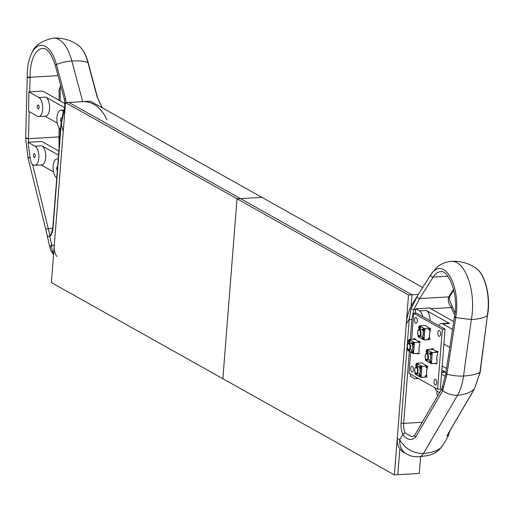<?xml version="1.0" encoding="UTF-8"?>
<svg xmlns="http://www.w3.org/2000/svg" width="513" height="513" viewBox="0 0 513 513"><rect width="100%" height="100%" fill="white"/><g stroke="black" fill="none" stroke-linecap="round" stroke-linejoin="round"><path stroke-width="0.77" d="M65.517 102.645L51.358 282.554L222.86 378.716L237.019 198.813L65.517 102.645L68.954 102.446L240.456 198.614L261.938 197.37L422.712 287.511M408.528 294.975L411.965 294.776L240.456 198.614L261.938 197.37L90.429 101.202L68.954 102.446L240.456 198.614L237.019 198.813L222.86 378.716L394.369 474.878L408.528 294.975L237.019 198.813L240.456 198.614L411.965 294.776L411.054 306.325L411.965 294.776L418.384 294.404M418.589 373.74A3.495 1.622 -93.3 0 0 418.974 373.817A3.495 1.622 -93.3 0 0 419.762 373.297M419.416 367.263A3.495 1.622 -93.3 0 0 418.57 366.84A3.495 1.622 -93.3 0 0 418.198 366.955M420.731 376.606A1.071 0.494 86.7 0 1 420.513 376.734A1.071 0.494 86.7 0 1 420.371 376.702A1.071 0.494 86.7 0 1 420.301 376.651M420.192 374.714A1.071 0.494 86.7 0 1 420.391 374.605A1.071 0.494 86.7 0 1 420.622 374.708M416.716 374.349A1.071 0.494 86.7 0 1 416.492 374.484A1.071 0.494 86.7 0 1 416.351 374.445A1.071 0.494 86.7 0 1 416.28 374.4M421.397 368.174A1.071 0.494 86.7 0 1 421.179 368.302A1.071 0.494 86.7 0 1 421.032 368.27A1.071 0.494 86.7 0 1 420.968 368.219M420.852 366.282A1.071 0.494 86.7 0 1 421.051 366.173A1.071 0.494 86.7 0 1 421.288 366.276M417.377 365.916A1.071 0.494 86.7 0 1 417.159 366.051A1.071 0.494 86.7 0 1 417.011 366.013A1.071 0.494 86.7 0 1 416.947 365.968M416.832 364.025A1.071 0.494 86.7 0 1 417.037 363.916A1.071 0.494 86.7 0 1 417.268 364.025M419.281 374.952A0.968 0.449 86.7 0 1 419.538 374.753L420.397 374.702A0.968 0.449 86.7 0 1 420.827 375.208M420.878 376.087A0.968 0.449 86.7 0 1 420.506 376.638A0.968 0.449 86.7 0 1 420.378 376.606M416.357 374.355A0.968 0.449 -93.3 0 0 416.485 374.387A0.968 0.449 -93.3 0 0 416.857 373.842L416.492 374.484M421.045 368.174A0.968 0.449 -93.3 0 0 421.173 368.206A0.968 0.449 -93.3 0 0 421.539 367.654M421.487 366.776A0.968 0.449 -93.3 0 0 421.058 366.269L420.198 366.32A0.968 0.449 86.7 0 1 420.705 367.263A0.968 0.449 86.7 0 1 420.314 368.257A0.968 0.449 86.7 0 1 420.185 368.225A0.968 0.449 86.7 0 1 420.038 368.084M415.928 364.268A0.968 0.449 86.7 0 1 416.178 364.063L417.037 364.012A0.968 0.449 86.7 0 1 417.473 364.519M417.524 365.403A0.968 0.449 86.7 0 1 417.152 365.955A0.968 0.449 86.7 0 1 417.024 365.923M415.35 367.808A3.399 1.577 86.7 0 1 416.255 367.071A3.399 1.577 86.7 0 1 416.71 367.18A3.399 1.577 86.7 0 1 418.037 370.861A3.399 1.577 86.7 0 1 416.652 373.855L418.967 373.72A3.399 1.577 -93.3 0 0 420.275 371.713M420.109 368.776A3.399 1.577 -93.3 0 0 418.576 366.936L416.255 367.071C415.658 366.571 415.132 367.565 414.664 370.053C415.325 373.349 415.985 374.618 416.652 373.855A3.399 1.577 86.7 0 1 416.197 373.74A3.399 1.577 86.7 0 1 415.665 373.227M419.371 376.516A0.968 0.449 86.7 0 0 419.519 376.657A0.968 0.449 86.7 0 0 419.647 376.689L419.538 374.753A0.968 0.449 86.7 0 1 419.666 374.785A0.968 0.449 86.7 0 1 420.044 375.837A0.968 0.449 86.7 0 1 419.647 376.689L421.019 377.356L421.891 366.301L416.582 363.23L421.994 362.915L427.278 366.256M427.169 367.68L427.015 369.642L426.585 369.668L426.54 375.631M427.111 375.593L425.348 375.612L426.258 375.753L426.156 377.068L425.245 376.927L425.348 375.612M427.188 377.01L426.156 377.068M427.848 366.224L426.085 366.244L425.982 367.558L426.893 367.699L426.996 366.385L426.085 366.244M427.925 367.635L426.893 367.699M427.303 365.987L421.757 366.32L420.891 377.299L425.989 377.068M420.923 377.414L419.724 376.683M416.024 373.695A0.968 0.449 86.7 0 1 415.626 374.439L419.326 376.504M427.265 365.872L421.757 366.32M416.582 363.23L421.737 366.269M420.968 377.427L426.425 377.049M426.309 373.163L426.72 373.393M411.131 349.994A3.495 1.622 -93.3 0 0 411.516 350.071A3.495 1.622 -93.3 0 0 412.305 349.545M411.958 343.518A3.495 1.622 -93.3 0 0 411.112 343.088A3.495 1.622 -93.3 0 0 410.74 343.21M409.259 350.603A1.071 0.494 86.7 0 1 409.034 350.732A1.071 0.494 86.7 0 1 408.823 350.648M409.374 340.279A1.071 0.494 86.7 0 1 409.579 340.17A1.071 0.494 86.7 0 1 409.81 340.273M409.919 342.171A1.071 0.494 86.7 0 1 409.701 342.299A1.071 0.494 86.7 0 1 409.489 342.216M412.734 350.963A1.071 0.494 86.7 0 1 412.933 350.854A1.071 0.494 86.7 0 1 413.164 350.963M413.273 352.854A1.071 0.494 86.7 0 1 413.055 352.989A1.071 0.494 86.7 0 1 412.843 352.906M413.395 342.53A1.071 0.494 86.7 0 1 413.593 342.421A1.071 0.494 86.7 0 1 413.831 342.53M413.94 344.422A1.071 0.494 86.7 0 1 413.722 344.556A1.071 0.494 86.7 0 1 413.51 344.473M408.649 350.661A1.167 0.539 -93.3 0 0 409.412 350.097A0.968 0.449 86.7 0 1 409.028 350.635L408.168 350.687A0.968 0.449 86.7 0 1 407.893 350.514M408.47 340.517A0.968 0.449 86.7 0 1 408.72 340.318A0.968 0.449 86.7 0 1 409.227 341.26A0.968 0.449 86.7 0 1 408.835 342.254L409.695 342.203A0.968 0.449 -93.3 0 0 410.067 341.652M410.015 340.773A0.968 0.449 -93.3 0 0 409.579 340.266L408.72 340.318L408.277 341.049A0.872 0.404 86.7 0 1 408.951 340.67A0.872 0.404 86.7 0 1 408.835 342.133A0.872 0.404 86.7 0 1 408.29 341.062L408.835 342.254A0.968 0.449 86.7 0 1 408.56 342.081M411.824 351.206A0.968 0.449 86.7 0 1 412.08 351.001A0.968 0.449 86.7 0 1 412.587 351.944A0.968 0.449 86.7 0 1 412.189 352.944L413.048 352.893A0.968 0.449 -93.3 0 0 413.42 352.341M413.369 351.456A0.968 0.449 -93.3 0 0 412.939 350.95L412.08 351.001L411.638 351.738L412.189 352.944A0.968 0.449 86.7 0 1 411.913 352.771M412.484 342.774A0.968 0.449 86.7 0 1 412.741 342.569L413.6 342.517A0.968 0.449 86.7 0 1 414.029 343.024M414.081 343.909A0.968 0.449 86.7 0 1 413.715 344.46L412.856 344.505A0.968 0.449 86.7 0 1 412.58 344.338M407.893 344.056A3.399 1.577 86.7 0 1 408.797 343.319A3.399 1.577 86.7 0 1 410.56 347.59A3.399 1.577 86.7 0 1 409.194 350.103L411.509 349.975A3.399 1.577 -93.3 0 0 412.818 347.968M412.651 345.025A3.399 1.577 -93.3 0 0 411.118 343.184L408.797 343.319C408.201 342.819 407.675 343.813 407.207 346.301C407.867 349.603 408.528 350.873 409.194 350.103A3.399 1.577 86.7 0 1 408.207 349.475M414.799 339.311L418.204 341.222M413.51 353.675L414.433 342.556L419.846 342.242L419.557 345.897L419.127 345.916L418.974 353.297L413.51 353.675L412.266 352.938M415.735 338.888L414.703 338.946A0.68 0.577 119.3 0 0 414.049 339.638L414.671 339.317M414.703 338.946L414.074 338.593A0.68 0.577 -60.7 0 0 413.42 339.285L414.049 339.638M419.243 353.572L417.973 353.419M417.556 353.656A0.68 0.577 -60.7 0 1 417.127 353.47M417.627 353.438A0.68 0.577 119.3 0 0 418.178 354.008M420.198 341.389L419.166 341.446A0.68 0.577 119.3 0 0 418.512 342.139L419.14 341.825M418.512 342.139L417.89 341.793A0.68 0.577 -60.7 0 1 418.544 341.1L419.166 341.446M413.427 339.228L409.124 339.478L414.299 342.569L419.846 342.242M419.262 341.818L419.807 342.12M409.124 339.478L408.964 340.299L409.047 339.548M411.868 352.758L408.175 350.687M418.974 353.297L413.414 353.579M418.852 349.411L419.262 349.642M422.366 329.782A3.495 1.622 -93.3 0 0 421.987 329.474A3.495 1.622 -93.3 0 0 421.519 329.359A3.495 1.622 -93.3 0 0 421.147 329.474M421.539 336.265A3.495 1.622 -93.3 0 0 421.923 336.336A3.495 1.622 -93.3 0 0 422.712 335.816M419.781 326.544A1.071 0.494 86.7 0 1 419.987 326.435A1.071 0.494 86.7 0 1 420.128 326.473A1.071 0.494 86.7 0 1 420.218 326.544M420.327 328.435A1.071 0.494 86.7 0 1 420.109 328.57A1.071 0.494 86.7 0 1 419.897 328.487M423.802 328.801A1.071 0.494 86.7 0 1 424.001 328.692A1.071 0.494 86.7 0 1 424.148 328.724A1.071 0.494 86.7 0 1 424.238 328.795M424.347 330.693A1.071 0.494 86.7 0 1 424.129 330.821A1.071 0.494 86.7 0 1 423.918 330.738M419.666 336.868A1.071 0.494 86.7 0 1 419.442 337.003A1.071 0.494 86.7 0 1 419.23 336.919M423.142 337.233A1.071 0.494 86.7 0 1 423.34 337.124A1.071 0.494 86.7 0 1 423.481 337.163A1.071 0.494 86.7 0 1 423.571 337.227M423.68 339.125A1.071 0.494 86.7 0 1 423.462 339.26A1.071 0.494 86.7 0 1 423.251 339.17M418.877 326.787A0.968 0.449 86.7 0 1 419.127 326.582L419.987 326.531A0.968 0.449 86.7 0 1 420.121 326.569A0.968 0.449 86.7 0 1 420.423 327.037M420.474 327.922A0.968 0.449 86.7 0 1 420.102 328.474L419.243 328.525A0.968 0.449 86.7 0 1 419.115 328.493A0.968 0.449 86.7 0 1 418.967 328.352M424.437 329.295A0.968 0.449 -93.3 0 0 424.142 328.82A0.968 0.449 -93.3 0 0 424.007 328.788L423.148 328.839A0.968 0.449 86.7 0 1 423.283 328.871A0.968 0.449 86.7 0 1 423.661 329.923A0.968 0.449 86.7 0 1 423.263 330.776A0.968 0.449 86.7 0 1 422.988 330.603M422.892 329.038A0.968 0.449 86.7 0 1 423.148 328.839L423.263 330.776L424.123 330.725A0.968 0.449 -93.3 0 0 424.488 330.173M422.276 339.022L418.608 336.983L419.435 336.906A0.968 0.449 -93.3 0 0 419.807 336.361L419.442 337.003M422.231 337.477A0.968 0.449 86.7 0 1 422.488 337.272L423.347 337.221A0.968 0.449 86.7 0 1 423.475 337.253A0.968 0.449 86.7 0 1 423.776 337.727M423.828 338.606A0.968 0.449 86.7 0 1 423.456 339.157L422.597 339.208A0.968 0.449 86.7 0 1 422.468 339.176A0.968 0.449 86.7 0 1 422.321 339.035M423.052 331.295A3.399 1.577 -93.3 0 0 421.981 329.57A3.399 1.577 -93.3 0 0 421.526 329.455L419.204 329.59A3.399 1.577 86.7 0 1 419.66 329.699A3.399 1.577 86.7 0 1 420.987 333.379A3.399 1.577 86.7 0 1 419.602 336.374A3.399 1.577 86.7 0 1 419.147 336.259A3.399 1.577 86.7 0 1 418.614 335.746M418.3 330.327A3.399 1.577 86.7 0 1 419.204 329.59C418.704 328.064 416.306 333.052 418.986 336.227L421.917 336.239A3.399 1.577 -93.3 0 0 423.225 334.232M430.118 330.199L429.965 332.161L429.535 332.187L429.49 338.15M422.597 339.208L422.488 337.272A0.968 0.449 86.7 0 1 422.616 337.304A0.968 0.449 86.7 0 1 422.994 338.356A0.968 0.449 86.7 0 1 422.597 339.208L423.969 339.875L424.841 328.82L419.474 325.781L424.687 328.788L430.215 328.391L426.669 326.666M430.798 328.743L429.035 328.762L428.932 330.077L429.843 330.218L429.945 328.904L429.035 328.762M430.875 330.16L429.843 330.218M430.061 338.118L428.297 338.138L429.208 338.272L429.105 339.587L428.195 339.446L428.297 338.138M430.138 339.529L429.105 339.587M430.215 328.391L424.706 328.839L423.841 339.818L428.939 339.593M423.873 339.939L422.674 339.208M419.531 325.749L424.944 325.434L426.688 326.409M423.918 339.946L429.375 339.574M429.259 335.682L429.67 335.912M429.823 353.534A3.495 1.622 -93.3 0 0 428.977 353.104A3.495 1.622 -93.3 0 0 428.605 353.226M428.996 360.011A3.495 1.622 -93.3 0 0 429.381 360.088A3.495 1.622 -93.3 0 0 430.17 359.562M431.805 354.438A1.071 0.494 86.7 0 1 431.587 354.573A1.071 0.494 86.7 0 1 431.375 354.489M431.26 352.546A1.071 0.494 86.7 0 1 431.459 352.437A1.071 0.494 86.7 0 1 431.696 352.546M431.138 362.871A1.071 0.494 86.7 0 1 430.92 363.005A1.071 0.494 86.7 0 1 430.708 362.922M430.599 360.979A1.071 0.494 86.7 0 1 430.798 360.87A1.071 0.494 86.7 0 1 431.029 360.979M427.784 352.187A1.071 0.494 86.7 0 1 427.566 352.316A1.071 0.494 86.7 0 1 427.355 352.232M427.239 350.296A1.071 0.494 86.7 0 1 427.444 350.187A1.071 0.494 86.7 0 1 427.675 350.289M427.124 360.62A1.071 0.494 86.7 0 1 426.899 360.754A1.071 0.494 86.7 0 1 426.688 360.665M431.946 353.925A0.968 0.449 86.7 0 1 431.58 354.477L430.721 354.528A0.968 0.449 86.7 0 1 430.445 354.355M430.349 352.79A0.968 0.449 86.7 0 1 430.606 352.585L431.465 352.534A0.968 0.449 86.7 0 1 431.895 353.04M431.234 361.473A0.968 0.449 -93.3 0 0 430.805 360.972L429.945 361.017A0.968 0.449 86.7 0 1 430.445 362.242A0.968 0.449 86.7 0 1 430.054 362.96A0.968 0.449 86.7 0 1 429.779 362.787M431.298 363.653L430.061 362.96L430.914 362.909A0.968 0.449 -93.3 0 0 431.286 362.358M427.88 350.789A0.968 0.449 -93.3 0 0 427.444 350.283L426.585 350.334A0.968 0.449 86.7 0 1 427.092 351.552A0.968 0.449 86.7 0 1 426.701 352.271A0.968 0.449 86.7 0 1 426.425 352.098M426.335 350.539A0.968 0.449 86.7 0 1 426.585 350.334L426.585 353.342L426.681 352.271L427.56 352.219A0.968 0.449 -93.3 0 0 427.932 351.668M426.515 360.677A1.167 0.539 -93.3 0 0 427.278 360.113A0.968 0.449 86.7 0 1 426.893 360.652L426.034 360.703A0.968 0.449 86.7 0 1 425.758 360.53M430.51 355.041A3.399 1.577 -93.3 0 0 428.983 353.2L426.662 353.335A3.399 1.577 86.7 0 1 428.426 357.606A3.399 1.577 86.7 0 1 427.06 360.126A3.399 1.577 86.7 0 1 426.072 359.491M425.758 354.073A3.399 1.577 86.7 0 1 426.662 353.335C426.284 352.764 425.758 353.624 425.091 355.926C425.501 359.228 426.162 360.626 427.06 360.126L429.375 359.991A3.399 1.577 -93.3 0 0 430.683 357.984M432.664 349.327L436.069 351.238M436.717 359.427L437.127 359.658L436.698 359.684L436.993 355.939L437.422 355.913L437.711 352.258L432.164 352.591L431.427 363.627L432.26 352.45L437.711 352.258M438.064 351.405L437.031 351.469A0.68 0.577 119.3 0 0 436.377 352.155L437.005 351.841M436.377 352.155L435.755 351.809A0.68 0.577 -60.7 0 1 436.409 351.116L437.031 351.469M437.108 363.589L435.838 363.435M435.422 363.672A0.68 0.577 -60.7 0 1 434.992 363.486M435.492 363.454A0.68 0.577 119.3 0 0 436.044 364.025M433.6 348.904L432.568 348.962A0.68 0.577 119.3 0 0 431.914 349.654L432.536 349.34M432.568 348.962L431.94 348.609A0.68 0.577 -60.7 0 0 431.286 349.302L431.914 349.654M437.127 351.835L437.672 352.136M426.989 349.494L432.145 352.54L426.989 349.494L431.292 349.244M431.375 363.698L436.839 363.313L431.375 363.698L430.131 362.954M426.072 360.735L429.747 362.8L426.04 360.703A0.968 0.449 86.7 0 0 426.425 359.985A0.968 0.449 86.7 0 0 426.431 359.966M437.127 359.658L436.839 363.313M417.306 321.151A2.911 1.347 86.7 0 1 416.133 323.312A2.911 1.347 86.7 0 1 414.619 320.478A2.911 1.347 86.7 0 1 415.799 317.489A2.911 1.347 86.7 0 1 417.306 321.151M413.472 369.873A2.911 1.347 86.7 0 1 412.298 372.034A2.911 1.347 86.7 0 1 410.785 369.2A2.911 1.347 86.7 0 1 411.965 366.218A2.911 1.347 86.7 0 1 413.472 369.873M440.532 334.175A2.911 1.347 86.7 0 1 439.359 336.329A2.911 1.347 86.7 0 1 437.845 333.501A2.911 1.347 86.7 0 1 439.025 330.513A2.911 1.347 86.7 0 1 440.532 334.175M436.698 382.897A2.911 1.347 86.7 0 1 435.524 385.058A2.911 1.347 86.7 0 1 434.011 382.223A2.911 1.347 86.7 0 1 435.191 379.235A2.911 1.347 86.7 0 1 436.698 382.897M410.676 352.104L409.008 373.246L437.595 389.271L440.346 389.11L445.066 329.141L442.315 329.301L413.728 313.276L411.676 339.33M413.728 313.276L416.479 313.116L445.066 329.141M437.595 389.271L442.315 329.301M437.012 391.124L436.922 392.24A5.829 4.95 -60.7 0 0 437.794 395.715M407.418 454.48A17.48 14.851 -60.7 0 1 406.649 454.082L404.161 452.69A17.48 14.851 -60.7 0 1 397.248 438.333L399.736 439.731L400.672 441.52L405.341 446.938C410.881 451.453 416.941 453.614 423.514 453.428C432.074 452.864 438.147 450.664 441.738 446.836L443.264 444.636M454.524 316.418L455.73 317.316L455.711 317.65L454.794 317.278L454.524 316.386C459.167 296.552 448.715 269.319 440.584 271.685A30.485 14.127 -93.3 0 0 433.184 277.052L419.653 298.572L413.747 309.705L411.856 319.496A1.943 0.487 -175.5 0 1 409.246 319.092L406.258 323.85L397.248 438.333M406.258 323.85C406.931 316.155 409.047 309.403 412.612 303.587L431.183 274.038A19.423 14.428 32.2 0 0 430.926 274.468A33.723 15.627 86.7 0 1 450.183 276.796A33.723 15.627 86.7 0 1 455.73 317.316M438.807 325.64A9.709 4.502 86.7 0 1 441.379 323.568A9.709 4.502 86.7 0 1 442.681 323.895L452.549 329.429M441.379 323.568L448.253 323.171A9.709 4.502 86.7 0 1 449.555 323.498L426.329 310.474A9.709 4.502 86.7 0 1 430.118 320.766M426.329 310.474L419.454 310.872A9.709 4.502 86.7 0 1 422.731 316.624M440.968 390.29L439.494 392.548L437.371 391.355A9.709 4.502 86.7 0 1 434.71 387.655M441.687 372.053L444.418 371.893A9.709 4.502 86.7 0 1 445.72 372.22L441.847 370.046M417.14 377.805A9.709 4.502 86.7 0 1 415.44 378.658A9.709 4.502 86.7 0 1 414.145 378.337L410.394 376.234L410.56 374.118M419.454 310.872L415.716 308.775A19.423 8.997 -93.3 0 0 415.639 309.589L415.357 313.18M449.773 347.442L443.886 344.133M453.755 321.6L429.464 307.98L415.716 308.775M440.802 390.303A9.709 4.502 -93.3 0 0 441.436 389.22L442.975 386.334M445.451 376.324L441.526 374.118M446.547 368.437L442.168 365.974M454.922 313.975L454.12 314.02L454.935 313.905M454.12 314.02L451.286 307.531A1.943 0.898 -27.9 0 0 452.113 306.12L452.113 306.12A1.943 0.898 -27.9 0 0 452.1 306.094M430.773 308.717L451.286 307.531C448.445 303.516 447.612 299.97 448.792 296.886A1.943 1.443 32.2 0 0 449.85 296.322C450.048 298.656 447.092 294.879 452.113 306.12M480.187 372.092A1.943 0.712 -172.7 0 1 480.187 372.105A1.943 0.712 -172.7 0 1 479.95 372.387L487.35 316.085C491.127 298.528 485.74 274.275 475.827 268.03C468.472 263.131 460.379 260.893 451.549 261.322C441.796 262.38 437.281 266.927 436.069 268.081L431.183 274.038M487.132 315.982C483.259 317.97 477.994 319.163 471.338 319.561L455.717 317.656L446.881 374.458L442.719 390.759L415.594 437.153C411.298 441 407.04 440.103 402.82 434.453A12.626 5.848 86.7 0 1 401.07 422.962L409.246 319.092L411.041 308.698L417.402 295.988L430.926 274.468A1.943 1.443 -147.8 0 0 431.266 276.199A1.943 1.443 -147.8 0 0 433.184 277.052L447.811 276.206M447.413 434.986A1.943 1.411 -149.7 0 1 447.285 435.332L474.39 388.969L480.097 372.284M448.17 436.274L447.041 435.614L474.153 389.239M409.348 351.36L403.68 423.36A10.683 4.95 -93.3 0 0 405.161 433.087L411.644 436.64C413.991 435.986 415.049 435.454 414.799 435.056L414.793 435.056A1.943 1.411 30.3 0 0 415.594 437.153M415.639 309.589L413.747 309.705L411.041 308.698M445.835 373.522L441.873 388.751L442.706 390.784M445.803 373.31A1.943 0.686 8.7 0 0 445.797 373.336L445.835 373.945L446.881 374.458M455.204 311.699L454.46 311.282M406.649 454.082A17.48 14.851 -60.7 0 1 406.604 454.056A17.48 14.851 -60.7 0 1 399.736 439.731L402.82 434.453A1.943 1.09 155.9 0 1 405.161 433.087M58.046 75.642L30.068 77.264A30.485 14.127 86.7 0 1 42.502 48.485C43.381 49.293 48.26 45.086 55.333 65.478A1.943 0.699 -14.9 0 1 56.443 64.497A33.723 15.627 -93.3 0 0 32.281 52.204C34.775 45.336 41.842 40.642 53.467 38.122A40.2 18.622 86.7 0 1 71.839 60.97L82.696 101.651C92.962 101.401 101.055 107.461 106.993 119.83M62.047 123.357A1.943 0.487 4.5 0 0 61.002 123.71A1.943 0.487 4.5 0 0 61.22 123.96L63.24 131.527L54.231 246.009L51.742 244.611L50.864 245.387L49.96 247.785M56.834 256.41A17.48 14.851 -60.7 0 1 54.231 246.009M37.449 116.252A9.709 4.502 -93.3 0 0 38.744 116.573A9.709 4.502 -93.3 0 0 42.714 108.012A9.709 4.502 -93.3 0 0 38.924 97.508L28.895 91.885L28.561 111.263L37.449 116.252M38.744 116.573L45.619 116.175A9.709 4.502 -93.3 0 0 49.581 107.615A9.709 4.502 -93.3 0 0 45.798 97.111L64.51 107.602M63.868 110.43L62.15 110.532A9.709 4.502 -93.3 0 0 60.848 110.205A9.709 4.502 -93.3 0 0 56.885 118.657A9.709 4.502 -93.3 0 0 60.572 129.212M57.309 123.133L44.971 116.214M33.614 164.974A9.709 4.502 -93.3 0 0 34.91 165.301A9.709 4.502 -93.3 0 0 38.879 156.734A9.709 4.502 -93.3 0 0 35.089 146.231L28.035 142.281L30.209 158.645A9.709 4.502 86.7 0 0 30.626 160.319L31.492 163.782L33.614 164.974M34.91 165.301L41.784 164.904A9.709 4.502 -93.3 0 0 45.747 156.337A9.709 4.502 -93.3 0 0 41.963 145.833L58.533 155.125M58.213 159.203A9.709 4.502 -93.3 0 0 57.014 158.927A9.709 4.502 -93.3 0 0 53.051 167.379A9.709 4.502 -93.3 0 0 56.738 177.934M53.474 171.855L41.136 164.936M62.15 110.532L63.618 111.353M61.772 118.208A1.943 0.898 -93.3 0 0 61.297 117.964A1.943 0.898 -93.3 0 0 60.508 119.612A1.943 0.898 -93.3 0 0 61.201 121.735M39.078 107.377A1.943 0.898 -93.3 0 0 38.071 104.941A1.943 0.898 -93.3 0 0 37.289 106.928A1.943 0.898 -93.3 0 0 38.295 108.82A1.943 0.898 -93.3 0 0 39.078 107.377M28.895 91.885L42.643 91.09L64.927 103.588M57.623 166.706A1.943 0.898 -93.3 0 0 57.462 166.687A1.943 0.898 -93.3 0 0 56.674 168.29A1.943 0.898 -93.3 0 0 57.328 170.431M35.243 156.106A1.943 0.898 -93.3 0 0 34.236 153.663A1.943 0.898 -93.3 0 0 33.454 155.657A1.943 0.898 -93.3 0 0 34.461 157.542A1.943 0.898 -93.3 0 0 35.243 156.106M28.035 142.281L41.784 141.485L58.854 151.053M28.561 142.248L28.497 138.69L25.65 138.356L28.042 158.184A1.943 0.59 165.6 0 0 28.048 158.196A1.943 0.59 165.6 0 1 29.831 157.119M59.97 136.811L28.497 138.69L29.196 111.622M59.066 127.673L59.001 149.174M60.694 85.556L59.13 89.531L59.117 100.33M27.234 77.514L30.087 77.752L30.068 77.264L27.221 77.136L25.688 138.298M102.42 107.929L99.169 101.773L97.361 97.021A1.943 0.699 165.1 0 0 97.06 96.765L102.234 107.826M49.844 235.108L32.575 164.391M55.333 65.478L64.471 99.708A1.943 0.699 -14.9 0 1 64.471 99.708C65.555 109.596 63.747 108.91 62.977 113.482L63.529 113.848L64.991 109.327M66.049 102.619L65.581 98.727L56.443 64.497A19.423 6.99 165.1 0 1 71.839 60.97A38.847 13.979 -14.9 0 1 87.922 62.535L97.06 96.765M62.977 113.482L61.002 123.71L52.826 227.573A1.943 0.487 4.5 0 0 53.044 227.823L61.22 123.96L63.529 113.848M47.055 236.166L49.716 236.474A12.626 5.848 -93.3 0 0 53.044 227.823M29.831 157.125L28.125 158.331M52.762 228.285L48.555 228.529A1.943 0.648 166 0 0 45.881 229.773L49.928 247.664M53.615 253.839A17.48 14.851 -60.7 0 1 51.742 244.611L49.716 236.474A1.943 1.642 52.1 0 1 50.242 234.839L50.242 234.839C50.819 235.461 51.678 233.037 52.826 227.573M394.369 474.878L397.806 474.679L399.851 448.74L397.806 474.679L419.288 473.435L420.602 456.717M418.345 373.759A3.591 1.667 -93.3 0 0 418.416 373.797A3.591 1.667 -93.3 0 0 420.346 370.162A3.591 1.667 -93.3 0 0 417.954 366.968M420.121 376.664A1.167 0.539 -93.3 0 0 420.275 376.798A1.167 0.539 -93.3 0 0 420.891 375.471A1.167 0.539 -93.3 0 0 420.012 374.721M416.107 374.407A1.167 0.539 -93.3 0 0 416.255 374.548A1.167 0.539 -93.3 0 0 416.87 373.842M420.788 368.231A1.167 0.539 -93.3 0 0 420.942 368.366A1.167 0.539 -93.3 0 0 421.551 367.039A1.167 0.539 -93.3 0 0 420.673 366.288M416.768 365.974A1.167 0.539 -93.3 0 0 416.922 366.115A1.167 0.539 -93.3 0 0 417.531 364.788A1.167 0.539 -93.3 0 0 416.659 364.038M419.57 374.881A0.872 0.404 86.7 0 1 419.82 376.343A0.872 0.404 86.7 0 1 419.127 375.952A0.872 0.404 86.7 0 1 419.57 374.881M415.517 372.496L415.626 374.439A0.968 0.449 86.7 0 1 415.498 374.407A0.968 0.449 86.7 0 1 415.35 374.266M415.896 373.611A0.872 0.404 86.7 0 1 415.421 374.317A0.872 0.404 86.7 0 1 415.094 373.631A0.872 0.404 86.7 0 1 415.216 372.765M419.942 366.519A0.968 0.449 86.7 0 1 420.198 366.32L420.141 368.212L421.173 368.206M420.102 368.135A0.872 0.404 86.7 0 1 419.858 366.673A0.872 0.404 86.7 0 1 420.551 367.064A0.872 0.404 86.7 0 1 420.102 368.135M416.216 364.198A0.872 0.404 86.7 0 1 416.466 365.654A0.872 0.404 86.7 0 1 415.767 365.262A0.872 0.404 86.7 0 1 416.216 364.198M417.152 365.955L416.293 366L416.178 364.063A0.968 0.449 86.7 0 1 416.312 364.095A0.968 0.449 86.7 0 1 416.691 365.147A0.968 0.449 86.7 0 1 416.293 366A0.968 0.449 86.7 0 1 416.165 365.968A0.968 0.449 86.7 0 1 416.017 365.833M416.338 367.577A3.007 1.398 -93.3 0 0 414.799 371.265A3.007 1.398 -93.3 0 0 417.197 372.605A3.007 1.398 -93.3 0 0 416.338 367.577M416.19 367.071L416.274 366.006L416.178 367.077M416.473 363.339L416.421 364.05L416.485 363.364M419.275 376.433L415.703 374.432M419.653 376.689L420.891 377.382M410.887 350.007A3.591 1.667 -93.3 0 0 412.894 346.487A3.591 1.667 -93.3 0 0 410.496 343.223M409.31 342.229A1.167 0.539 -93.3 0 0 410.002 341.985A1.167 0.539 -93.3 0 0 409.913 340.452A1.167 0.539 -93.3 0 0 409.201 340.286M412.664 352.912A1.167 0.539 -93.3 0 0 413.356 352.668A1.167 0.539 -93.3 0 0 413.266 351.136A1.167 0.539 -93.3 0 0 412.555 350.975M413.331 344.48A1.167 0.539 -93.3 0 0 414.023 344.236A1.167 0.539 -93.3 0 0 413.933 342.703A1.167 0.539 -93.3 0 0 413.215 342.543M408.438 349.866A0.872 0.404 86.7 0 1 408.431 349.949A0.872 0.404 86.7 0 1 407.835 350.443A0.872 0.404 86.7 0 1 407.758 349.013M408.566 349.949A0.968 0.449 86.7 0 1 408.56 349.969A0.968 0.449 86.7 0 1 408.168 350.687L408.059 348.75M411.644 351.751A0.872 0.404 86.7 0 1 412.305 351.36A0.872 0.404 86.7 0 1 412.189 352.822A0.872 0.404 86.7 0 1 411.644 351.751M413.112 343.768A0.872 0.404 86.7 0 1 412.452 344.159A0.872 0.404 86.7 0 1 412.567 342.703A0.872 0.404 86.7 0 1 413.112 343.768M412.741 342.569A0.968 0.449 86.7 0 1 413.247 343.787A0.968 0.449 86.7 0 1 412.856 344.505L412.741 342.569M410.034 347.506A3.007 1.398 -93.3 0 0 408.156 343.832A3.007 1.398 -93.3 0 0 407.764 348.859A3.007 1.398 -93.3 0 0 410.034 347.506M412.195 352.944L413.433 353.637M411.817 352.688L408.245 350.68M414.299 342.569L413.433 353.553M409.047 339.587L414.28 342.524M408.81 342.254L408.72 343.325L408.816 342.254M421.295 336.278A3.591 1.667 -93.3 0 0 423.283 333.854A3.591 1.667 -93.3 0 0 421.91 329.384A3.591 1.667 -93.3 0 0 420.904 329.487M419.717 328.493A1.167 0.539 -93.3 0 0 420.474 327.974A1.167 0.539 -93.3 0 0 420.051 326.383A1.167 0.539 -93.3 0 0 419.608 326.557M423.738 330.75A1.167 0.539 -93.3 0 0 424.495 330.225A1.167 0.539 -93.3 0 0 424.065 328.641A1.167 0.539 -93.3 0 0 423.623 328.807M419.057 336.926A1.167 0.539 -93.3 0 0 419.82 336.361M423.071 339.183A1.167 0.539 -93.3 0 0 423.834 338.657A1.167 0.539 -93.3 0 0 423.405 337.073A1.167 0.539 -93.3 0 0 422.962 337.246M419.031 328.403A0.872 0.404 86.7 0 1 418.788 326.941A0.872 0.404 86.7 0 1 419.48 327.332A0.872 0.404 86.7 0 1 419.031 328.403M419.262 326.614A0.968 0.449 86.7 0 1 419.64 327.666A0.968 0.449 86.7 0 1 419.243 328.525L419.127 326.582A0.968 0.449 86.7 0 1 419.262 326.614M423.187 328.968A0.872 0.404 86.7 0 1 423.437 330.43A0.872 0.404 86.7 0 1 422.738 330.039A0.872 0.404 86.7 0 1 423.187 328.968M418.974 336.214A0.968 0.449 86.7 0 1 418.576 336.958A0.968 0.449 86.7 0 1 418.3 336.785M418.845 336.137A0.872 0.404 86.7 0 1 418.255 336.733A0.872 0.404 86.7 0 1 418.166 335.284M422.391 339.087A0.872 0.404 86.7 0 1 422.141 337.631A0.872 0.404 86.7 0 1 422.84 338.016A0.872 0.404 86.7 0 1 422.391 339.087M418.832 335.906A3.007 1.398 -93.3 0 0 420.371 332.219A3.007 1.398 -93.3 0 0 417.973 330.879A3.007 1.398 -93.3 0 0 418.832 335.906M419.14 329.596L419.224 328.525L419.127 329.596M419.422 325.858L419.371 326.569L419.435 325.883M422.225 338.952L418.653 336.951M422.603 339.208L423.841 339.901M428.753 360.023A3.591 1.667 -93.3 0 0 430.747 357.529A3.591 1.667 -93.3 0 0 430.093 353.944A3.591 1.667 -93.3 0 0 428.361 353.239M431.196 354.496A1.167 0.539 -93.3 0 0 431.972 353.81A1.167 0.539 -93.3 0 0 431.702 352.559A1.167 0.539 -93.3 0 0 431.08 352.559M430.529 362.928A1.167 0.539 -93.3 0 0 431.311 362.242A1.167 0.539 -93.3 0 0 431.042 360.992A1.167 0.539 -93.3 0 0 430.42 360.992M427.175 352.245A1.167 0.539 -93.3 0 0 427.951 351.559A1.167 0.539 -93.3 0 0 427.682 350.302A1.167 0.539 -93.3 0 0 427.066 350.302M430.176 353.335A0.872 0.404 86.7 0 1 430.837 352.944A0.872 0.404 86.7 0 1 430.721 354.406A0.872 0.404 86.7 0 1 430.176 353.335M431.112 353.803A0.968 0.449 86.7 0 1 430.721 354.528L430.163 353.322L430.606 352.585A0.968 0.449 86.7 0 1 431.112 353.803M429.689 361.223A0.968 0.449 86.7 0 1 429.945 361.017L430.054 362.96M430.317 362.216A0.872 0.404 86.7 0 1 429.657 362.614A0.872 0.404 86.7 0 1 429.772 361.152A0.872 0.404 86.7 0 1 430.317 362.216M426.957 351.533A0.872 0.404 86.7 0 1 426.297 351.924A0.872 0.404 86.7 0 1 426.412 350.462A0.872 0.404 86.7 0 1 426.957 351.533M426.303 359.882A0.872 0.404 86.7 0 1 425.848 360.594A0.872 0.404 86.7 0 1 425.495 359.517A0.872 0.404 86.7 0 1 425.623 359.036M425.136 355.971A3.007 1.398 -93.3 0 0 427.015 359.651A3.007 1.398 -93.3 0 0 427.406 354.624A3.007 1.398 -93.3 0 0 425.136 355.971M426.835 350.315L426.893 349.635M429.682 362.704L426.111 360.703M449.555 323.498L442.681 323.895M445.72 372.22L441.655 372.457M411.856 319.496L410.291 339.414M401.07 422.962A1.943 0.487 -175.5 0 0 403.68 423.36L422.263 422.289M417.402 295.988A1.943 1.443 -147.8 0 0 417.742 297.72A1.943 1.443 -147.8 0 0 419.653 298.572L448.792 296.886L453.569 289.281M487.164 315.976A34.063 15.781 -93.3 0 0 475.827 268.03M406.604 454.043C412.933 456.98 413.048 456.551 419.076 456.826L419.076 456.826A17.48 8.099 86.7 0 0 423.514 453.428L457.545 395.222A43.951 20.36 -93.3 0 0 463.534 376.029L471.338 319.561A40.2 18.622 -93.3 0 0 451.549 261.322M487.35 316.079L480.142 372.457L474.39 388.963A1.943 1.353 -148.8 0 1 474.172 389.22A38.847 28.247 30.3 0 1 457.545 395.222A19.423 14.127 30.3 0 1 442.719 390.759A1.943 1.404 27.6 0 1 441.873 388.739M446.81 436.037L447.285 435.332A1.943 1.411 -149.7 0 1 447.041 435.614M479.911 372.695L479.95 372.387A38.847 13.511 7.9 0 1 463.534 376.029A19.423 6.759 7.9 0 1 446.926 374.15A1.943 0.686 8.7 0 1 445.797 373.336L454.492 316.816M448.003 436.569L443.014 445.098C436.993 453.883 430.17 454.864 428.092 455.512L419.076 456.826A17.48 8.099 86.7 0 1 418.974 456.833M45.798 97.111L38.924 97.508M41.963 145.833L35.089 146.231M29.709 91.84L30.087 77.752M88.223 62.791A1.943 0.699 165.1 0 0 87.922 62.535A34.063 15.781 86.7 0 0 77.745 44.83C82.42 48.228 85.908 54.218 88.223 62.791L97.361 97.021M59.046 136.561L60.008 136.387M64.471 99.708A1.943 0.699 -14.9 0 1 65.581 98.727M28.055 158.216L45.881 229.773A1.943 0.648 166 0 0 45.958 229.901M28.504 138.33L25.656 138.023L25.65 138.356M418.974 373.817C419.39 374.24 419.839 373.381 420.327 371.245C419.583 367.231 418.999 365.763 418.57 366.84M420.391 374.605L420.513 376.734M421.051 366.173L421.179 368.302M417.037 363.916L417.159 366.051M419.647 376.689L420.506 376.638M415.626 374.439L416.485 374.387M415.665 374.464L419.339 376.529M411.516 350.071C411.933 350.488 412.381 349.629 412.869 347.493C412.125 343.486 411.541 342.011 411.112 343.088M409.4 350.097L409.034 350.732M409.579 340.17L409.701 342.299M412.933 350.854L413.055 352.989M413.593 342.421L413.722 344.556M417.274 353.592L417.896 353.944M408.207 350.719L411.881 352.784M412.17 352.944L413.465 353.669M421.519 329.359L421.949 329.468C423.539 329.378 423.732 336.233 421.923 336.336M419.987 326.435L420.109 328.57M424.001 328.692L424.129 330.821M423.34 337.124L423.462 339.26M418.576 336.958L418.467 335.015M418.614 336.983L422.289 339.048M428.977 353.104C430.041 353.188 430.625 354.656 430.734 357.516C430.266 359.613 429.817 360.472 429.381 360.088M431.459 352.437L431.959 353.797L431.587 354.573M430.798 360.87L431.298 362.229L430.92 363.005M427.444 350.187L427.945 351.546L427.566 352.316M427.278 359.979L426.899 360.754M425.925 358.767L425.482 359.504L426.034 360.703M435.139 363.608L435.761 363.961M426.88 349.61L426.829 350.321M430.035 362.96L431.33 363.685M418.371 378.491L415.44 378.658M452.126 306.152L455.063 312.904M453.768 290.089L449.85 296.322M448.08 436.441L450.068 430.567M441.892 388.707L414.793 435.056M60.848 110.205L63.971 110.026M57.014 158.927L58.238 158.857M53.467 38.122C62.297 37.686 70.39 39.924 77.745 44.83M60.168 87.838L60.149 100.907M60.098 128.872L60.085 135.355M32.281 52.204C28.779 58.713 27.093 67.023 27.221 77.142M49.921 247.625L51.114 250.953L53.544 254.737"/></g></svg>
